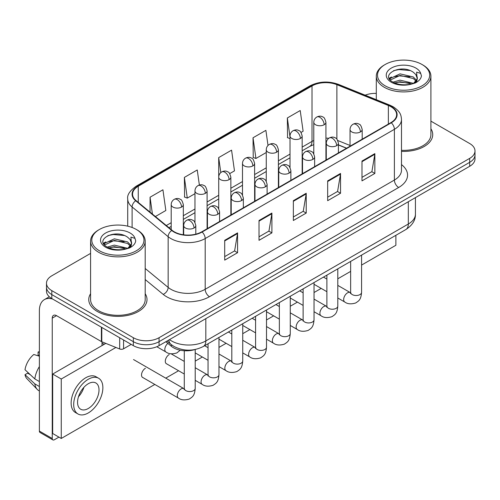 <?xml version="1.0" encoding="UTF-8"?>
<svg xmlns="http://www.w3.org/2000/svg" width="500" height="500" viewBox="0 0 500 500"><rect width="100%" height="100%" fill="white"/><g stroke="black" fill="none" stroke-linecap="round" stroke-linejoin="round"><path stroke-width="0.75" d="M346.494 148.256L338.413 144.987M194.981 349.544A18.2 10.506 180 0 1 171.412 346.331L165.831 341.731M90.581 293.712A29.119 16.812 0 0 0 88.763 299.562A29.119 16.812 0 0 0 97.294 311.45A29.119 16.812 0 0 0 129.031 315.094A29.119 16.812 0 0 0 147.006 299.562A29.119 16.812 0 0 0 145.188 293.712A29.119 16.812 0 0 1 147.006 299.562A29.119 16.812 0 0 1 129.031 315.094A29.119 16.812 0 0 1 97.294 311.45A29.119 16.812 0 0 1 88.763 299.562A29.119 16.812 0 0 1 90.581 293.712M390.944 106.737A19.412 11.206 180 0 1 396.631 114.663A19.412 11.206 180 0 1 390.944 122.594L201.756 231.819A19.412 11.206 180 0 1 172.125 230.325L136.081 200.606A19.412 11.206 180 0 1 132.569 194.175A19.412 11.206 180 0 1 138.256 186.25L312.019 85.931A19.412 11.206 180 0 1 336.881 84.675L388.356 105.481A19.412 11.206 180 0 1 390.944 106.737M391.287 106.544A19.9 11.487 0 0 0 388.631 105.256L337.156 84.444A19.9 11.487 0 0 0 311.675 85.731L137.912 186.05A19.9 11.487 0 0 0 135.681 200.763L171.725 230.481A19.9 11.487 0 0 0 202.1 232.019L391.287 122.788A19.9 11.487 0 0 0 391.287 106.544M90.581 253.4L51.819 275.781A18.2 10.506 0 0 0 46.487 283.212L46.487 291.137A18.2 10.506 0 0 0 51.819 298.569L133.331 345.631L133.331 341.669A18.2 10.506 0 0 0 159.069 341.669L469.669 162.344A18.2 10.506 0 0 0 475 154.913A18.2 10.506 0 0 1 469.669 162.344L159.069 341.669A18.2 10.506 0 0 1 133.331 341.669L51.819 294.606L133.331 341.669L133.331 337.706A18.2 10.506 0 0 0 159.069 337.706L469.669 158.381A18.2 10.506 0 0 0 475 150.95A18.2 10.506 0 0 0 469.669 143.519L430.906 121.137M46.487 287.175A18.2 10.506 0 0 0 51.819 294.606A18.2 10.506 0 0 1 46.487 287.175M224.706 240.312L224.706 260.131L237.575 252.7L237.575 232.887L224.706 240.312M224.706 256.613L234.619 250.894L237.525 233.544A4.856 2.8 -120 0 0 237.575 232.887M234.531 250.944L237.575 252.7M259.025 220.5L259.025 240.319L271.9 232.887L271.9 213.069L259.025 220.5M259.025 236.8L268.944 231.075L271.844 213.731A4.856 2.8 -120 0 0 271.9 213.069M268.856 231.125L271.9 232.887M361.987 161.056L361.987 180.869L374.856 173.444L374.856 153.625L361.987 161.056M361.987 177.356L371.9 171.631L374.806 154.281A4.856 2.8 -120 0 0 374.856 153.625M371.812 171.681L374.856 173.444M327.669 180.869L327.669 200.688L340.538 193.256L340.538 173.444L327.669 180.869M327.669 197.169L337.581 191.45L340.487 174.1A4.856 2.8 -120 0 0 340.538 173.444M337.494 191.5L340.538 193.256M293.35 200.688L293.35 220.5L306.219 213.069L306.219 193.256L293.35 200.688M293.35 216.988L303.263 211.262L306.169 193.912A4.856 2.8 -120 0 0 306.219 193.256M303.175 211.312L306.219 213.069M401.488 151.375A29.119 16.812 0 0 0 432.725 134.606A29.119 16.812 0 0 0 430.906 128.756A29.119 16.812 0 0 1 432.725 134.606A29.119 16.812 0 0 1 401.488 151.375M376.3 93.4A18.2 10.506 0 0 0 365.144 95.169M46.487 283.212A18.2 10.506 0 0 0 51.819 290.644L133.331 337.706M155.387 216.525L165.837 210.494L162.931 189.788L150.062 197.219L150.062 212.131M268.012 145.45L265.894 130.344L253.025 137.775L253.231 157.469M301.019 132.444L303.119 131.231L300.212 110.531L287.344 117.963L287.55 137.656M199.369 185.044L197.25 169.975L184.381 177.406L184.587 197.1M229.719 173.612L234.475 170.863L231.569 150.156L218.7 157.587L218.725 177.387M218.7 157.587L220.806 172.581M253.025 137.775L255.925 158.475L266.262 152.513M255.925 158.475L253.025 157.394M290.025 138.581L287.344 137.575M287.344 117.963L290.025 137.094M184.381 177.406L187.288 198.106L194.963 193.675M187.288 198.106L184.381 197.019M150.062 197.219L152.425 214.081M133.331 345.631A18.2 10.506 0 0 0 159.069 345.631L469.669 166.306A18.2 10.506 0 0 0 475 158.875L475 150.95M123.569 339.994L123.569 348.787L131.188 344.394M52.725 299.094A24.269 14.013 -120 0 0 44.406 299.6A24.269 14.013 -120 0 0 39.375 310.706L39.375 431.081L52.25 438.512L52.25 318.137A6.069 3.5 60 0 1 53.506 315.363A6.069 3.5 60 0 1 56.537 315.663L101.394 341.562L101.394 327.194M52.25 438.512A3.031 1.75 120 0 0 52.875 439.9L40.006 432.475A3.031 1.75 -60 0 1 39.375 431.081M52.875 439.9A3.031 1.75 120 0 0 54.394 439.75L58.938 437.125M102.013 345.581L102.013 341.844M123.569 348.787A3.031 1.75 180 0 1 119.688 348.988L101.8 341.756A3.031 1.75 180 0 1 101.394 341.562M401.488 150.319A27.3 15.762 0 0 0 430.906 134.606L430.906 76.15A27.3 15.762 0 0 0 422.906 65.006L422.05 64.506A26.088 15.062 0 0 0 385.156 64.506A26.088 15.062 0 0 0 385.156 85.812A26.088 15.062 0 0 0 422.05 85.812A26.088 15.062 0 0 0 422.05 64.506L422.906 65.006M385.156 64.506L384.3 65.006A27.3 15.762 0 0 0 376.3 76.15A27.3 15.762 0 0 0 384.3 87.294A27.3 15.762 0 0 0 414.05 90.712A27.3 15.762 0 0 0 430.906 76.15M417.119 79.075L417.319 78.131A13.713 7.919 0 0 0 415.769 74.475L413.312 72.237C400.669 63.294 379.606 74.963 392.606 81.9C397.919 84.775 404.194 85.512 411.431 84.1L415.281 82.981C418.988 81.081 421.037 78.706 421.444 75.862L420.688 73.4L416.631 72.131L417.113 79.075L413.762 83.112M393.013 82.137L400.05 80.15L413.444 83.344M409.906 83.081L398.975 82.144L394.631 82.931L400.05 81.719L411.919 83.994M389.944 79.594L390.356 78.406L400.05 73.856L413.3 76.956L416.488 80.269M390.319 80.044L400.05 75.431L413.3 78.525L415.956 81.019M415.769 74.475L417.306 78.319M417.319 78.519L416.85 80.931L415.794 82.713M389.156 78.269L391.475 76.969M393.6 70.656L398.975 69.562L410.044 70.537M389.45 78.856L390.425 78.281M394.613 76.644L398.975 75.856L409.906 76.794M99.438 229.469L98.581 229.963A27.3 15.762 0 0 0 90.581 241.106L90.581 299.562A27.3 15.762 0 0 0 98.581 310.706A27.3 15.762 0 0 0 128.331 314.125A27.3 15.762 0 0 0 145.188 299.562L145.188 241.106A27.3 15.762 0 0 0 137.194 229.963L136.331 229.469A26.088 15.062 0 0 0 99.438 229.469A26.088 15.062 0 0 0 99.438 250.769A26.088 15.062 0 0 0 136.331 250.769A26.088 15.062 0 0 0 136.331 229.469L137.194 229.963M90.581 241.106A27.3 15.762 0 0 0 98.581 252.25A27.3 15.762 0 0 0 128.331 255.669A27.3 15.762 0 0 0 145.188 241.106M131.4 244.031L131.6 243.088A13.713 7.919 0 0 0 130.05 239.431L127.594 237.194C114.956 228.25 93.888 239.919 106.894 246.856C112.2 249.731 118.475 250.469 125.712 249.062L129.562 247.938C133.269 246.038 135.325 243.663 135.731 240.819L134.975 238.356L130.919 237.087L131.394 244.031L128.05 248.069M107.3 247.094L114.338 245.106L127.725 248.3M124.188 248.044L113.256 247.106L108.912 247.887L114.338 246.675L126.206 248.95M104.225 244.55L104.637 243.363L114.338 238.812L127.581 241.912L130.769 245.231M104.6 245.006L114.338 240.387L127.581 243.481L130.244 245.975M130.05 239.431L131.594 243.275M131.6 243.588L131.131 245.888L130.075 247.675M103.438 243.225L105.763 241.925M107.881 235.613L113.256 234.519L124.325 235.5M103.731 243.819L104.706 243.238M108.894 241.606L113.256 240.812L124.188 241.75M145.425 368.269A5.463 3.15 120 0 0 145.387 368.294A5.463 3.15 120 0 0 141.819 373.106A5.463 3.15 120 0 0 142.656 377.481A5.463 3.15 120 0 0 143.019 377.644M169.194 354.55A5.463 3.15 120 0 0 169.15 354.575A5.463 3.15 120 0 0 165.588 359.387A5.463 3.15 120 0 0 166.419 363.762A5.463 3.15 120 0 0 166.788 363.919M361.575 265.081L395.881 245.269L395.881 235.306M115.919 347.463L61.256 379.019L61.256 438.462L154.812 384.45M165.731 378.144L178.575 370.731M195.206 361.131L202.344 357.006M218.969 347.406L226.112 343.288M242.738 333.688L249.881 329.562M266.506 319.962L273.644 315.844M290.269 306.244L297.413 302.119M314.037 292.525L321.181 288.4M337.806 278.8L350.65 271.381M105.825 343.381L52.675 374.069L52.675 433.512L61.256 438.462M61.256 379.019L52.675 374.069M372.788 248.637A20.625 11.912 120 0 0 374 247.994A20.625 11.912 120 0 0 375.219 247.237M88.287 408.494A15.169 8.756 120 0 0 98.194 395.131A15.169 8.756 120 0 0 95.869 382.975A15.169 8.756 120 0 0 88.287 383.725A15.169 8.756 120 0 0 78.375 397.094A15.169 8.756 120 0 0 80.7 409.244A15.169 8.756 120 0 0 88.287 408.494M78.481 396.737A15.169 8.756 120 0 0 83.925 387.306M39.375 352.406L38.094 352.013L38.094 355.062L39.375 355.806M98.6 378.244L96.025 376.763A20.625 11.912 120 0 0 85.712 377.781A20.625 11.912 120 0 0 72.237 395.956A20.625 11.912 120 0 0 75.394 412.488L77.969 413.975A20.625 11.912 120 0 0 88.287 412.95A20.625 11.912 120 0 0 101.762 394.775A20.625 11.912 120 0 0 98.6 378.244A20.625 11.912 120 0 0 88.287 379.269A20.625 11.912 120 0 0 74.806 397.444A20.625 11.912 120 0 0 77.969 413.975M39.375 366.587A20.019 11.556 120 0 0 34.825 378.925L25 369.738A15.775 9.106 120 0 1 33.8 354.494L39.375 356.181M39.375 381.556L34.825 378.925M30.312 374.712L27.637 373.169L25 374.688L34.825 383.881L39.375 386.506M34.825 383.881A20.019 11.556 120 0 0 37.294 389.469A20.019 11.556 120 0 0 38.806 390.662L39.375 390.994M39.375 351.656A15.775 9.106 120 0 0 38.094 352.013M25 374.688A15.775 9.106 120 0 0 26.862 378.612L37.294 389.469M171.412 344.719L171.412 346.331M401.488 164.594A30.337 17.512 180 0 1 398.669 187.488L209.475 296.712A6.069 3.5 60 0 1 205.188 289.281L394.381 180.056A24.269 14.013 0 0 0 401.488 170.144L401.488 119.419A24.269 14.013 180 0 1 394.381 129.325A6.069 3.5 -120 0 0 391.287 122.788M209.475 296.712A30.337 17.512 180 0 1 166.575 296.712A30.337 17.512 180 0 1 163.181 294.375L145.188 279.538M171.725 230.481A6.069 4.056 129.5 0 0 168.15 236.688L168.15 287.413A24.269 14.013 0 0 0 170.869 289.281A24.269 14.013 0 0 0 205.188 289.281L205.188 238.556A24.269 14.013 180 0 1 168.15 236.688L132.106 206.969A24.269 14.013 180 0 1 127.719 198.931L127.719 226.163M401.488 119.419C401.094 115.25 400.706 111.781 393.125 106.737L389.931 105.188A6.069 2.844 112 0 0 388.631 105.256M389.931 105.188L338.456 84.381C328.406 80.825 318.869 81.337 309.844 85.925A6.069 3.5 60 0 1 311.675 85.731M137.912 186.05A6.069 3.5 -120 0 0 136.081 186.244C129.781 190.775 126.994 195 127.719 198.931M135.681 200.763A6.069 4.056 129.5 0 0 132.106 206.969L132.106 227.488M338.456 84.381A6.069 2.844 112 0 0 337.156 84.444M202.1 232.019A6.069 3.5 60 0 1 205.188 238.556L394.381 129.325L394.381 180.056A6.069 3.5 60 0 0 398.669 187.488M159.069 337.706L159.069 345.631M469.669 158.381L469.669 166.306M51.819 290.644L51.819 298.569M145.188 268.481L168.15 287.413A6.069 4.056 -50.5 0 1 163.181 294.375M138.256 186.25L138.256 202.4M388.356 105.481L388.356 124.087M336.881 84.675L336.881 139.169M350.044 145.475L337.794 140.525M328.806 138.269A19.412 11.206 0 0 0 325.925 138.131M313.794 140.506A19.412 11.206 0 0 0 312.019 141.412L302.162 147.1M312.019 85.931L312.019 141.412A10.919 6.306 60 0 1 309.756 146.412L302.162 150.794M290.025 154.106L278.394 160.825M266.262 167.831L254.625 174.544M242.494 181.55L230.863 188.269M218.725 195.275L207.094 201.988M194.963 208.994L183.325 215.712M171.194 222.712L166.312 225.531M346.625 148.181L339.05 145.119A10.919 5.112 -68 0 1 338.413 144.738M293.35 201.312L306.169 193.912M327.669 181.5L340.487 174.1M361.987 161.688L374.806 154.281M259.025 221.131L271.844 213.731M224.706 240.944L237.525 233.544M169.5 339.606A24.269 14.013 0 0 0 171.513 340.925A24.269 14.013 0 0 0 205.831 340.925L408.319 224.019A24.269 14.013 0 0 0 415.431 214.112C415.606 220.131 412.4 225.287 405.806 229.575L203.319 346.481A12.131 7.006 60 0 0 205.831 340.925L205.831 318.631M408.319 201.725L408.319 224.019A12.131 7.006 60 0 1 405.806 229.575M168.837 339.994A12.131 8.119 129.5 0 0 171.012 344.4L166.975 341.069M360.4 131.956A6.069 3.5 0 0 0 362.181 129.475C361.219 125.969 360.256 124.25 359.3 124.312C357.544 123.075 355.469 123.044 353.081 124.225A6.069 3.5 60 0 1 356.112 124.525A6.069 3.5 -120 0 1 360.4 131.956A6.069 3.5 0 0 1 351.819 131.956A6.069 3.5 0 0 1 350.044 129.475C350.138 127.175 351.15 125.425 353.081 124.225M337.806 298L344.8 302.038A5.463 3.15 -60 0 1 343.963 297.663A5.463 3.15 -60 0 1 347.531 292.85A5.463 3.15 -60 0 1 347.775 292.719A5.463 3.15 -60 0 1 350.262 292.581L337.806 285.387M350.962 293.131L350.475 293.538L350.65 292.356A5.463 3.15 -0 0 0 352.25 294.587A5.463 3.15 -0 0 0 359.725 294.719A5.463 3.15 -0 0 0 361.575 292.356C360.95 300.056 358.731 300.881 355.681 302.981C351.119 304.369 347.494 304.056 344.8 302.038M324.15 124.744A6.069 3.5 0 0 0 325.925 122.269C324.969 118.763 324.006 117.037 323.05 117.106C321.294 115.869 319.219 115.838 316.825 117.013A6.069 3.5 60 0 1 319.862 117.312A6.069 3.5 -120 0 1 324.15 124.744A6.069 3.5 0 0 1 315.569 124.744A6.069 3.5 0 0 1 313.794 122.269C313.888 119.969 314.894 118.219 316.825 117.013M336.637 145.675A6.069 3.5 0 0 0 338.413 143.2C337.45 139.688 336.488 137.969 335.531 138.038C333.775 136.8 331.7 136.769 329.312 137.944A6.069 3.5 60 0 1 332.344 138.244A6.069 3.5 -120 0 1 336.637 145.675A6.069 3.5 0 0 1 328.056 145.675A6.069 3.5 0 0 1 326.275 143.2C326.369 140.9 327.381 139.15 329.312 137.944M314.037 311.719L321.037 315.763A5.463 3.15 -60 0 1 320.2 311.381A5.463 3.15 -60 0 1 323.762 306.575A5.463 3.15 -60 0 1 324.006 306.444A5.463 3.15 -60 0 1 326.494 306.3L314.037 299.113M327.2 306.85L326.706 307.256L326.887 306.075A5.463 3.15 -0 0 0 328.481 308.306A5.463 3.15 -0 0 0 335.956 308.444A5.463 3.15 -0 0 0 337.806 306.075C337.188 313.775 334.963 314.6 331.912 316.7C327.35 318.087 323.725 317.775 321.037 315.763M312.869 159.394A6.069 3.5 0 0 0 314.644 156.919C313.681 153.412 312.725 151.694 311.769 151.756C310.006 150.519 307.938 150.488 305.544 151.669A6.069 3.5 60 0 1 308.575 151.969A6.069 3.5 -120 0 1 312.869 159.394A6.069 3.5 0 0 1 304.288 159.394A6.069 3.5 0 0 1 302.512 156.919C302.6 154.619 303.612 152.869 305.544 151.669M290.269 325.444L297.269 329.481A5.463 3.15 -60 0 1 296.431 325.106A5.463 3.15 -60 0 1 300 320.294A5.463 3.15 -60 0 1 300.238 320.163A5.463 3.15 -60 0 1 302.725 320.025L290.269 312.831M303.431 320.575L302.944 320.975L303.119 319.8A5.463 3.15 -0 0 0 304.719 322.025A5.463 3.15 -0 0 0 312.188 322.163A5.463 3.15 -0 0 0 314.037 319.8C313.419 327.5 311.2 328.319 308.15 330.425C303.581 331.812 299.956 331.5 297.269 329.481M289.1 173.119A6.069 3.5 0 0 0 290.881 170.644C289.919 167.131 288.956 165.413 288 165.481C286.244 164.244 284.169 164.213 281.775 165.387A6.069 3.5 60 0 1 284.812 165.688A6.069 3.5 -120 0 1 289.1 173.119A6.069 3.5 0 0 1 280.519 173.119A6.069 3.5 0 0 1 278.744 170.644C278.837 168.344 279.844 166.588 281.775 165.387M266.506 339.162L273.5 343.2A5.463 3.15 -60 0 1 272.663 338.825A5.463 3.15 -60 0 1 276.231 334.019A5.463 3.15 -60 0 1 276.475 333.888A5.463 3.15 -60 0 1 278.962 333.744L266.506 326.556M279.662 334.294L279.175 334.7L279.35 333.519A5.463 3.15 -0 0 0 280.95 335.75A5.463 3.15 -0 0 0 288.425 335.887A5.463 3.15 -0 0 0 290.269 333.519C289.65 341.219 287.431 342.044 284.381 344.144C279.819 345.531 276.194 345.219 273.5 343.2M265.338 186.838A6.069 3.5 0 0 0 267.113 184.363C266.15 180.856 265.188 179.137 264.231 179.2C262.475 177.963 260.4 177.931 258.012 179.106A6.069 3.5 60 0 1 261.044 179.412A6.069 3.5 -120 0 1 265.338 186.838A6.069 3.5 0 0 1 256.756 186.838A6.069 3.5 0 0 1 254.975 184.363C255.069 182.062 256.081 180.312 258.012 179.106M242.738 352.887L249.731 356.925A5.463 3.15 -60 0 1 248.9 352.55A5.463 3.15 -60 0 1 252.463 347.738A5.463 3.15 -60 0 1 252.706 347.606A5.463 3.15 -60 0 1 255.194 347.469L242.738 340.275M255.9 348.019L255.406 348.419L255.581 347.244A5.463 3.15 -0 0 0 257.181 349.469A5.463 3.15 -0 0 0 264.656 349.606A5.463 3.15 -0 0 0 266.506 347.244C265.881 354.944 263.663 355.763 260.613 357.869C256.05 359.256 252.425 358.938 249.731 356.925M300.381 138.469A6.069 3.5 0 0 0 302.162 135.994C301.2 132.481 300.238 130.762 299.281 130.831C297.525 129.594 295.45 129.562 293.062 130.738A6.069 3.5 60 0 1 296.094 131.037A6.069 3.5 -120 0 1 300.381 138.469A6.069 3.5 0 0 1 291.806 138.469A6.069 3.5 0 0 1 290.025 135.994C290.119 133.694 291.131 131.938 293.062 130.738M276.619 152.188A6.069 3.5 0 0 0 278.394 149.713C277.431 146.206 276.475 144.481 275.512 144.55C273.756 143.312 271.681 143.281 269.294 144.456A6.069 3.5 60 0 1 272.325 144.756A6.069 3.5 -120 0 1 276.619 152.188A6.069 3.5 0 0 1 268.038 152.188A6.069 3.5 0 0 1 266.262 149.713C266.35 147.413 267.362 145.662 269.294 144.456M252.85 165.912A6.069 3.5 0 0 0 254.625 163.431C253.669 159.925 252.706 158.206 251.75 158.269C249.994 157.031 247.919 157.006 245.525 158.181A6.069 3.5 60 0 1 248.562 158.481A6.069 3.5 -120 0 1 252.85 165.912A6.069 3.5 0 0 1 244.269 165.912A6.069 3.5 0 0 1 242.494 163.431C242.587 161.131 243.594 159.381 245.525 158.181M52.25 318.137L56.537 315.663M101.8 327.425L101.8 341.756M119.688 348.988L119.688 337.75M420.688 73.4A17.356 10.019 0 0 0 415.875 68.075A17.356 10.019 0 0 0 391.331 68.075A17.356 10.019 0 0 0 391.331 82.244A17.356 10.019 0 0 0 411.431 84.1M413.594 83.556A13.713 7.919 0 0 0 417.294 78.581M134.975 238.356A17.356 10.019 0 0 0 130.156 233.031A17.356 10.019 0 0 0 105.612 233.031A17.356 10.019 0 0 0 105.612 247.2A17.356 10.019 0 0 0 125.712 249.062M127.881 248.512A13.713 7.919 0 0 0 131.581 243.538M241.569 200.562A6.069 3.5 0 0 0 243.344 198.088C242.381 194.575 241.425 192.856 240.463 192.925C238.706 191.688 236.637 191.656 234.244 192.831A6.069 3.5 60 0 1 237.275 193.131A6.069 3.5 -120 0 1 241.569 200.562A6.069 3.5 0 0 1 232.987 200.562A6.069 3.5 0 0 1 231.213 198.088C231.3 195.787 232.312 194.031 234.244 192.831M218.969 366.606L225.969 370.644A5.463 3.15 -60 0 1 225.131 366.269A5.463 3.15 -60 0 1 228.7 361.456A5.463 3.15 -60 0 1 228.938 361.325A5.463 3.15 -60 0 1 231.425 361.188L218.969 354M232.131 361.737L231.644 362.144L231.819 360.962A5.463 3.15 -0 0 0 233.419 363.194A5.463 3.15 -0 0 0 240.888 363.331A5.463 3.15 -0 0 0 242.738 360.962C242.119 368.663 239.9 369.487 236.85 371.587C232.281 372.975 228.656 372.663 225.969 370.644M217.8 214.281A6.069 3.5 0 0 0 219.575 211.806C218.619 208.3 217.656 206.575 216.7 206.644C214.944 205.406 212.869 205.375 210.475 206.55A6.069 3.5 60 0 1 213.512 206.85A6.069 3.5 -120 0 1 217.8 214.281A6.069 3.5 0 0 1 209.219 214.281A6.069 3.5 0 0 1 207.444 211.806C207.537 209.506 208.544 207.756 210.475 206.55M195.206 380.331L202.2 384.369A5.463 3.15 -60 0 1 201.363 379.994A5.463 3.15 -60 0 1 204.931 375.181A5.463 3.15 -60 0 1 205.175 375.05A5.463 3.15 -60 0 1 207.662 374.913L195.206 367.719M208.363 375.462L207.875 375.863L208.05 374.688A5.463 3.15 -0 0 0 209.65 376.912A5.463 3.15 -0 0 0 217.119 377.05A5.463 3.15 -0 0 0 218.969 374.688C218.35 382.388 216.131 383.206 213.081 385.312C208.519 386.7 204.887 386.381 202.2 384.369M194.031 228.006A6.069 3.5 0 0 0 195.812 225.531C194.85 222.019 193.888 220.3 192.931 220.369C191.175 219.131 189.1 219.1 186.713 220.275A6.069 3.5 60 0 1 189.744 220.575A6.069 3.5 -120 0 1 194.031 228.006A6.069 3.5 0 0 1 185.456 228.006A6.069 3.5 0 0 1 183.675 225.531C183.769 223.231 184.781 221.475 186.713 220.275M142.338 377.25L178.431 398.088A5.463 3.15 -60 0 1 177.594 393.713A5.463 3.15 -60 0 1 181.163 388.9A5.463 3.15 -60 0 1 181.406 388.769A5.463 3.15 -60 0 1 183.894 388.631L133.531 359.556M184.594 389.181L184.106 389.588L184.281 388.406A5.463 3.15 -0 0 0 185.881 390.637A5.463 3.15 -0 0 0 193.356 390.769A5.463 3.15 -0 0 0 195.206 388.406C194.581 396.106 192.362 396.931 189.312 399.031C184.75 400.419 181.125 400.106 178.431 398.088M229.081 179.631A6.069 3.5 0 0 0 230.863 177.156C229.9 173.65 228.938 171.925 227.981 171.994C226.225 170.756 224.15 170.725 221.762 171.9A6.069 3.5 60 0 1 224.794 172.2A6.069 3.5 -120 0 1 229.081 179.631A6.069 3.5 0 0 1 220.506 179.631A6.069 3.5 0 0 1 218.725 177.156C218.819 174.856 219.831 173.106 221.762 171.9M205.319 193.356A6.069 3.5 0 0 0 207.094 190.875C206.131 187.369 205.175 185.65 204.213 185.712C202.456 184.475 200.381 184.45 197.994 185.625A6.069 3.5 60 0 1 201.025 185.925A6.069 3.5 -120 0 1 205.319 193.356A6.069 3.5 0 0 1 196.737 193.356A6.069 3.5 0 0 1 194.963 190.875C195.05 188.575 196.062 186.825 197.994 185.625M181.55 207.075A6.069 3.5 0 0 0 183.325 204.6C182.362 201.094 181.406 199.369 180.45 199.438C178.688 198.2 176.619 198.169 174.225 199.344A6.069 3.5 60 0 1 177.262 199.644A6.069 3.5 -120 0 1 181.55 207.075A6.069 3.5 0 0 1 172.969 207.075A6.069 3.5 0 0 1 171.194 204.6C171.281 202.3 172.294 200.55 174.225 199.344M180.231 350.206L176.831 352.938C172.269 354.325 168.637 354.012 165.95 351.994A5.463 3.15 -60 0 1 164.819 349.494A5.463 3.15 -60 0 1 167.85 343.394M309.844 85.925L136.081 186.244M339.05 145.119L338.413 144.869M326.294 142.75L325.925 142.744M313.794 144.613L309.756 146.412M290.025 157.8L278.394 164.519M266.262 171.525L254.625 178.238M242.494 185.244L230.863 191.962M218.725 198.969L207.094 205.681M194.963 212.688L183.325 219.406M171.194 226.406L168.95 227.706M203.319 346.481C193.556 351.388 183.787 351.388 174.025 346.481L171.012 344.4M415.431 214.112L415.431 197.625M350.637 292.775L350.262 292.581M361.575 255.113L361.575 292.356M362.181 139.2L362.181 129.475M326.887 291.694L314.037 284.275M350.65 261.419L350.65 292.356M350.044 146.206L350.044 129.475M326.887 279.081L323.469 277.113M325.925 160.131L325.925 122.269M313.794 153.819L313.794 122.269M326.869 306.5L326.494 306.3M337.806 268.837L337.806 306.075M338.413 152.919L338.413 143.2M303.119 305.413L290.269 298M326.887 275.138L326.887 306.075M326.275 159.925L326.275 143.2M303.119 292.806L299.7 290.831M303.1 320.219L302.725 320.025M314.037 282.556L314.037 319.8M314.644 166.644L314.644 156.919M279.35 319.137L266.506 311.719M303.119 288.863L303.119 319.8M302.512 173.65L302.512 156.919M279.35 306.525L275.938 304.556M279.337 333.944L278.962 333.744M290.269 296.275L290.269 333.519M290.881 180.362L290.881 170.644M255.581 332.856L242.738 325.444M279.35 302.581L279.35 333.519M278.744 187.369L278.744 170.644M255.581 320.25L252.169 318.275M255.569 347.663L255.194 347.469M266.506 310L266.506 347.244M267.113 194.088L267.113 184.363M231.819 346.581L218.969 339.162M255.581 316.306L255.581 347.244M254.975 201.094L254.975 184.363M231.819 333.969L228.4 332M302.162 173.85L302.162 135.994M290.025 167.544L290.025 135.994M278.394 187.575L278.394 149.713M266.262 181.262L266.262 149.713M254.625 201.294L254.625 163.431M242.494 194.988L242.494 163.431M44.406 299.6L49.312 296.762M376.3 99.675L376.3 76.15M231.8 361.388L231.425 361.188M242.738 323.719L242.738 360.962M243.344 207.806L243.344 198.088M208.05 360.3L195.206 352.887M231.819 330.025L231.819 360.962M231.213 214.812L231.213 198.088M208.05 347.694L204.638 345.719M208.031 375.106L207.662 374.913M218.969 337.444L218.969 374.688M219.575 221.531L219.575 211.806M184.281 374.025L166.1 363.525M208.05 343.75L208.05 374.688M207.444 228.538L207.444 211.806M184.281 361.413L171.106 353.806M184.269 388.831L183.894 388.631M195.206 349.5L195.206 388.406M195.812 234.163L195.812 225.531M184.281 350.744L184.281 388.406M183.675 234.819L183.675 225.531M102.013 343.113L104.156 344.344M230.863 215.019L230.863 177.156M218.725 208.706L218.725 177.156M207.094 228.738L207.094 190.875M194.963 222.431L194.963 190.875M183.325 234.769L183.325 204.6M165.95 351.994L156.831 346.731M171.194 229.556L171.194 204.6"/></g></svg>
